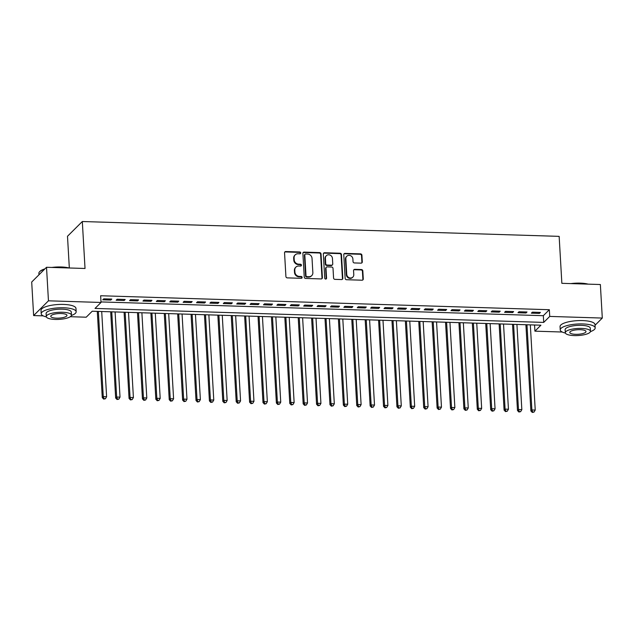<?xml version="1.0" encoding="UTF-8"?>
<svg xmlns="http://www.w3.org/2000/svg" width="634" height="634" viewBox="0 0 634 634"><rect width="100%" height="100%" fill="white"/><g stroke="black" fill="none" stroke-linecap="round" stroke-linejoin="round"><path stroke-width="0.95" d="M300.722 252.926A0.959 0.88 45.1 0 0 299.755 251.975L285.783 251.539A1.371 1.26 45.1 0 0 284.547 252.815L285.91 276.519A1.371 1.26 45.1 0 0 287.305 277.874L301.269 278.31A0.959 0.88 45.1 0 0 302.141 277.415A0.959 0.88 45.1 0 0 301.166 276.464L299.359 276.408A4.398 4.026 45.1 0 1 294.905 272.065L294.794 270.092A4.398 4.026 45.1 0 1 298.757 266.011L300.564 266.066A0.959 0.88 45.1 0 0 301.435 265.171A0.959 0.88 45.1 0 0 300.461 264.219L298.654 264.164A4.398 4.026 45.1 0 1 294.2 259.821L294.089 257.848A4.398 4.026 45.1 0 1 298.051 253.758L299.858 253.814A0.959 0.88 45.1 0 0 300.722 252.926M300.247 253.743A0.959 0.88 45.1 0 0 299.351 252.372L285.379 251.936A1.371 1.26 45.1 0 0 284.714 252.102M301.657 278.231A0.959 0.88 45.1 0 0 300.762 276.868L298.955 276.812L299.359 276.408M300.952 265.987A0.959 0.88 45.1 0 0 300.056 264.616L298.249 264.56L298.654 264.164M361.063 263.15A1.371 1.26 45.1 0 0 362.299 261.874L361.919 255.225A1.371 1.26 45.1 0 0 360.524 253.869L345.015 253.386A1.371 1.26 45.1 0 0 343.771 254.662L345.142 278.366A1.371 1.26 45.1 0 0 346.529 279.721L362.046 280.204A1.371 1.26 45.1 0 0 363.282 278.928L362.822 270.892A1.371 1.26 45.1 0 0 361.428 269.537L354.786 269.331A1.371 1.26 45.1 0 0 353.55 270.607L353.78 274.585A3.677 3.36 45.1 0 1 349.08 277.684A3.677 3.36 45.1 0 1 346.75 274.371L345.847 258.767A3.677 3.36 45.1 0 1 350.547 255.676A3.677 3.36 45.1 0 1 352.884 258.981L353.027 261.588A1.371 1.26 45.1 0 0 354.422 262.944L361.063 263.15M43.207 315.867L33.634 315.566L31.7 282.027L46.52 267.279L85.027 268.475L82.317 221.52L559.148 236.363L561.859 283.319L600.366 284.523L602.3 318.062L595.033 325.29M46.52 267.279L48.453 300.817L101.028 302.458L95.013 308.433L543.718 322.405L549.726 316.421L602.3 318.062M100.996 301.927L543.33 315.692L549.345 309.717L100.64 295.745L101.028 302.458M549.345 309.717L549.726 316.421M321.026 253.949A1.371 1.26 45.1 0 0 319.639 252.594L304.122 252.11A1.371 1.26 45.1 0 0 302.886 253.386L304.249 277.09A1.371 1.26 45.1 0 0 305.643 278.445L321.153 278.928A1.371 1.26 45.1 0 0 322.397 277.652L321.026 253.949L320.63 254.353A1.371 1.26 45.1 0 0 319.235 252.99L303.726 252.506A1.371 1.26 45.1 0 0 303.052 252.681M324.568 252.744L340.086 253.228A1.371 1.26 45.1 0 1 341.472 254.591L342.836 278.286A1.371 1.26 45.1 0 1 341.599 279.562L334.958 279.356A1.371 1.26 45.1 0 1 333.571 278.001L333.016 268.388A1.371 1.26 45.1 0 0 331.622 267.033L327.223 266.89A1.371 1.26 45.1 0 0 325.979 268.166L326.558 278.175A0.959 0.88 45.1 0 1 325.329 278.984A0.959 0.88 45.1 0 1 324.719 278.12L323.332 254.02A1.371 1.26 45.1 0 1 324.568 252.744L324.164 253.148L339.681 253.632L340.086 253.228M111.798 299.074L103.762 298.828L102.763 299.819L110.799 300.072L111.798 299.074M125.191 299.494L117.155 299.24L116.157 300.239L124.193 300.484L125.191 299.494M138.584 299.906L130.549 299.66L129.55 300.659L137.586 300.904L138.584 299.906M151.978 300.326L143.942 300.072L142.943 301.071L150.979 301.324L151.978 300.326M165.371 300.746L157.335 300.492L156.336 301.491L164.372 301.736L165.371 300.746M178.772 301.158L170.728 300.912L169.73 301.903L177.766 302.156L178.772 301.158M192.165 301.578L184.129 301.324L183.123 302.323L191.159 302.577L192.165 301.578M205.559 301.99L197.523 301.744L196.516 302.743L204.552 302.989L205.559 301.99M218.952 302.41L210.916 302.156L209.909 303.155L217.953 303.409L218.952 302.41M232.345 302.83L224.309 302.577L223.311 303.575L231.347 303.821L232.345 302.83M245.738 303.242L237.702 302.997L236.704 303.987L244.74 304.241L245.738 303.242M259.132 303.662L251.096 303.409L250.097 304.407L258.133 304.661L259.132 303.662M272.525 304.074L264.489 303.829L263.49 304.827L271.526 305.073L272.525 304.074M285.918 304.494L277.882 304.249L276.884 305.239L284.92 305.493L285.918 304.494M299.319 304.914L291.275 304.661L290.277 305.659L298.313 305.905L299.319 304.914M312.713 305.326L304.677 305.081L303.67 306.071L311.706 306.325L312.713 305.326M326.106 305.747L318.07 305.493L317.063 306.491L325.099 306.745L326.106 305.747M339.499 306.167L331.463 305.913L330.457 306.911L338.501 307.157L339.499 306.167M352.892 306.579L344.856 306.333L343.858 307.324L351.894 307.577L352.892 306.579M366.286 306.999L358.25 306.745L357.251 307.744L365.287 307.989L366.286 306.999M379.679 307.411L371.643 307.165L370.644 308.164L378.68 308.409L379.679 307.411M393.072 307.831L385.036 307.577L384.038 308.576L392.074 308.829L393.072 307.831M406.465 308.251L398.429 307.997L397.431 308.996L405.467 309.241L406.465 308.251M419.866 308.663L411.823 308.417L410.824 309.408L418.86 309.661L419.866 308.663M433.26 309.083L425.224 308.829L424.217 309.828L432.253 310.081L433.26 309.083M446.653 309.495L438.617 309.249L437.611 310.248L445.647 310.494L446.653 309.495M460.046 309.915L452.01 309.661L451.004 310.66L459.048 310.914L460.046 309.915M473.439 310.335L465.404 310.081L464.405 311.08L472.441 311.326L473.439 310.335M486.833 310.747L478.797 310.502L477.798 311.492L485.834 311.746L486.833 310.747M500.226 311.167L492.19 310.914L491.191 311.912L499.227 312.166L500.226 311.167M513.619 311.579L505.583 311.334L504.585 312.332L512.621 312.578L513.619 311.579M527.012 311.999L518.977 311.754L517.978 312.744L526.014 312.998L527.012 311.999M531.371 313.164L539.407 313.41L540.414 312.419L532.378 312.166L531.371 313.164M82.317 221.52L67.497 236.268L69.328 267.992M33.634 315.566L48.453 300.817M562.231 332.018L534.914 331.17L540.921 325.194L92.215 311.223L86.208 317.206L70.311 316.707M534.557 324.996L534.914 331.17M543.33 315.692L543.718 322.405M110.799 300.072L110.736 299.042M124.193 300.484L124.129 299.462M137.586 300.904L137.523 299.874M150.979 301.324L150.916 300.294M164.372 301.736L164.317 300.706M177.766 302.156L177.71 301.126M191.159 302.577L191.103 301.546M204.552 302.989L204.497 301.958M217.953 303.409L217.89 302.378M231.347 303.821L231.283 302.79M244.74 304.241L244.676 303.211M258.133 304.661L258.07 303.631M271.526 305.073L271.463 304.043M284.92 305.493L284.864 304.463M298.313 305.905L298.257 304.883M311.706 306.325L311.651 305.295M325.099 306.745L325.044 305.715M338.501 307.157L338.437 306.127M351.894 307.577L351.83 306.547M365.287 307.989L365.224 306.967M378.68 308.409L378.617 307.379M392.074 308.829L392.01 307.799M405.467 309.241L405.411 308.211M418.86 309.661L418.805 308.631M432.253 310.081L432.198 309.051M445.647 310.494L445.591 309.463M459.048 310.914L458.984 309.883M472.441 311.326L472.378 310.295M485.834 311.746L485.771 310.715M499.227 312.166L499.164 311.136M512.621 312.578L512.565 311.548M526.014 312.998L525.958 311.968M539.407 313.41L539.352 312.388M295.19 254.86L294.794 255.256A4.398 4.026 45.1 0 0 293.685 258.244L294.089 257.848M298.249 264.56A4.398 4.026 45.1 0 1 293.804 260.217L293.685 258.244M295.896 267.104L295.499 267.5A4.398 4.026 45.1 0 0 294.39 270.488L294.794 270.092M298.955 276.812A4.398 4.026 45.1 0 1 294.509 272.462L294.39 270.488M321.826 278.762A1.371 1.26 45.1 0 0 321.993 278.049L320.63 254.353M305.675 253.996A0.959 0.88 45.1 0 0 304.811 254.892L306.008 275.695A0.959 0.88 45.1 0 0 306.983 276.646L308.885 276.709A4.398 4.026 45.1 0 0 312.855 272.628L312.031 258.403A4.398 4.026 45.1 0 0 307.585 254.06L305.675 253.996M305.049 254.242L304.653 254.638A0.959 0.88 45.1 0 0 304.407 255.288L304.811 254.892M311.746 275.608L311.349 276.012A4.398 4.026 45.1 0 1 308.489 277.106L306.579 277.05A0.959 0.88 45.1 0 1 305.612 276.099L304.407 255.288M342.265 279.396A1.371 1.26 45.1 0 0 342.439 278.691L341.068 254.987A1.371 1.26 45.1 0 0 339.681 253.632M326.328 267.239L325.924 267.635A1.371 1.26 45.1 0 0 325.583 268.57L326.161 278.58L326.558 278.175M326.082 278.992A0.959 0.88 45.1 0 0 326.161 278.58M332.438 258.41A3.677 3.36 45.1 0 0 326.328 255.7A3.677 3.36 45.1 0 0 325.408 258.197L325.725 263.689A1.371 1.26 45.1 0 0 327.112 265.052L331.519 265.186A1.371 1.26 45.1 0 0 332.755 263.91L332.438 258.41M326.328 255.7L325.931 256.096A3.677 3.36 45.1 0 0 325.004 258.593L325.408 258.197M332.414 264.846L332.01 265.242A1.371 1.26 45.1 0 1 331.122 265.583L326.716 265.448A1.371 1.26 45.1 0 1 325.321 264.093L325.004 258.593M324.164 253.148A1.371 1.26 45.1 0 0 323.498 253.315M346.774 256.271L346.37 256.667A3.677 3.36 45.1 0 0 345.443 259.163L345.847 258.767M352.861 277.082L352.456 277.486A3.677 3.36 45.1 0 1 346.346 274.768L345.443 259.163M362.711 280.038A1.371 1.26 45.1 0 0 362.886 279.325L362.418 271.289A1.371 1.26 45.1 0 0 361.031 269.933L354.39 269.727A1.371 1.26 45.1 0 0 353.724 269.894M361.729 262.983A1.371 1.26 45.1 0 0 361.903 262.27L361.515 255.621A1.371 1.26 45.1 0 0 360.128 254.266L344.611 253.782A1.371 1.26 45.1 0 0 343.945 253.949M97.295 311.381L102.272 397.613L103.271 396.622L106.615 396.726L101.709 311.516M98.357 311.413L103.271 396.622L104.071 398.691L103.675 399.095L105.418 398.738L104.071 398.691M106.615 396.726L105.418 398.738M103.675 399.095L102.272 397.613M44.546 269.244A17.498 4.913 176.7 0 0 39.562 271.772L39.942 271.384A17.078 4.795 -3.3 0 1 44.911 268.879M51.837 267.445A17.078 4.795 -3.3 0 1 61.213 266.977A17.078 4.795 -3.3 0 1 69.114 267.984M67.957 267.944A17.498 4.913 176.7 0 0 61.355 267.263A17.498 4.913 176.7 0 0 53.827 267.508M39.562 271.772A17.498 4.913 176.7 0 0 38.88 273.254L38.967 274.791M71.404 315.463A17.498 4.913 176.7 0 0 76.159 311.754A17.498 4.913 176.7 0 0 63.693 307.775A17.498 4.913 176.7 0 0 41.218 313.767A17.498 4.913 176.7 0 0 46.361 316.905M76.159 311.754L75.969 308.401A17.498 4.913 176.7 0 0 63.503 304.423A17.498 4.913 176.7 0 0 41.02 310.414L41.218 313.767M46.282 316.572L46.108 313.481A12.601 3.542 -3.3 0 1 62.29 309.17A12.601 3.542 -3.3 0 1 71.27 312.031L71.444 315.122A12.601 3.542 176.7 0 0 62.473 312.261A12.601 3.542 176.7 0 0 46.282 316.572A12.601 3.542 176.7 0 0 55.261 319.433A12.601 3.542 176.7 0 0 71.444 315.122M56.545 318.157A8.123 2.282 176.7 0 0 66.974 315.375A8.123 2.282 176.7 0 0 61.189 313.537A8.123 2.282 176.7 0 0 50.76 316.311A8.123 2.282 176.7 0 0 56.545 318.157M570.862 283.604A17.078 4.795 -3.3 0 1 580.237 283.136A17.078 4.795 -3.3 0 1 588.138 284.143M586.981 284.103A17.498 4.913 176.7 0 0 580.379 283.422A17.498 4.913 176.7 0 0 572.851 283.667M590.428 331.614A17.498 4.913 176.7 0 0 595.183 327.905A17.498 4.913 176.7 0 0 582.717 323.934A17.498 4.913 176.7 0 0 560.234 329.926A17.498 4.913 176.7 0 0 565.385 333.056M595.183 327.905L594.993 324.553A17.498 4.913 176.7 0 0 582.527 320.582A17.498 4.913 176.7 0 0 560.044 326.565L560.234 329.926M565.306 332.723L565.132 329.64A12.601 3.542 -3.3 0 1 581.315 325.329A12.601 3.542 -3.3 0 1 590.294 328.19L590.468 331.273A12.601 3.542 176.7 0 0 581.497 328.412A12.601 3.542 176.7 0 0 565.306 332.723A12.601 3.542 176.7 0 0 574.285 335.592A12.601 3.542 176.7 0 0 590.468 331.273M575.569 334.316A8.123 2.282 176.7 0 0 585.998 331.534A8.123 2.282 176.7 0 0 580.213 329.688A8.123 2.282 176.7 0 0 569.784 332.47A8.123 2.282 176.7 0 0 575.569 334.316M110.688 311.801L115.665 398.033L116.664 397.035L120.016 397.138L115.103 311.936M111.75 311.833L116.664 397.035L117.472 399.111L117.068 399.507L118.812 399.151L117.472 399.111M120.016 397.138L118.812 399.151M117.068 399.507L115.665 398.033M124.082 312.213L129.059 398.453L130.057 397.455L133.409 397.558L128.496 312.356M125.144 312.245L130.057 397.455L130.866 399.531L130.461 399.927L132.205 399.571L130.866 399.531M133.409 397.558L132.205 399.571M130.461 399.927L129.059 398.453M137.483 312.633L142.452 398.865L143.45 397.875L146.803 397.978L141.889 312.768M138.537 312.665L143.45 397.875L144.259 399.943L143.855 400.347L145.598 399.991L144.259 399.943M146.803 397.978L145.598 399.991M143.855 400.347L142.452 398.865M150.876 313.053L155.845 399.285L156.844 398.287L160.196 398.39L155.282 313.188M151.93 313.085L156.844 398.287L157.652 400.363L157.248 400.759L158.991 400.403L157.652 400.363M160.196 398.39L158.991 400.403M157.248 400.759L155.845 399.285M164.269 313.465L169.238 399.697L170.245 398.707L173.589 398.81L168.676 313.6M165.331 313.497L170.245 398.707L171.045 400.775L170.649 401.179L172.385 400.823L171.045 400.775M173.589 398.81L172.385 400.823M170.649 401.179L169.238 399.697M177.663 313.885L182.632 400.117L183.638 399.119L186.982 399.23L182.069 314.02M178.725 313.917L183.638 399.119L184.439 401.195L184.042 401.591L185.778 401.235L184.439 401.195M186.982 399.23L185.778 401.235M184.042 401.591L182.632 400.117M191.056 314.298L196.025 400.537L197.031 399.539L200.376 399.642L195.462 314.44M192.118 314.337L197.031 399.539L197.832 401.615L197.436 402.011L199.171 401.655L197.832 401.615M200.376 399.642L199.171 401.655M197.436 402.011L196.025 400.537M204.449 314.718L209.426 400.95L210.425 399.959L213.769 400.062L208.855 314.852M205.511 314.749L210.425 399.959L211.225 402.027L210.829 402.432L212.564 402.075L211.225 402.027M213.769 400.062L212.564 402.075M210.829 402.432L209.426 400.95M217.842 315.138L222.819 401.37L223.818 400.371L227.162 400.474L222.257 315.272M218.904 315.169L223.818 400.371L224.626 402.447L224.222 402.844L225.966 402.487L224.626 402.447M227.162 400.474L225.966 402.487M224.222 402.844L222.819 401.37M231.236 315.55L236.213 401.79L237.211 400.791L240.563 400.894L235.65 315.692M232.298 315.581L237.211 400.791L238.019 402.867L237.615 403.264L239.359 402.907L238.019 402.867M240.563 400.894L239.359 402.907M237.615 403.264L236.213 401.79M244.629 315.97L249.606 402.202L250.604 401.203L253.957 401.314L249.043 316.104M245.691 316.001L250.604 401.203L251.413 403.279L251.009 403.676L252.752 403.319L251.413 403.279M253.957 401.314L252.752 403.319M251.009 403.676L249.606 402.202M258.03 316.382L262.999 402.622L263.998 401.623L267.35 401.726L262.436 316.524M259.084 316.421L263.998 401.623L264.806 403.7L264.402 404.096L266.145 403.739L264.806 403.7M267.35 401.726L266.145 403.739M264.402 404.096L262.999 402.622M271.423 316.802L276.392 403.034L277.391 402.043L280.743 402.146L275.83 316.937M272.477 316.834L277.391 402.043L278.199 404.112L277.795 404.516L279.539 404.159L278.199 404.112M280.743 402.146L279.539 404.159M277.795 404.516L276.392 403.034M284.817 317.222L289.786 403.454L290.792 402.455L294.136 402.558L289.223 317.357M285.879 317.254L290.792 402.455L291.592 404.532L291.196 404.928L292.932 404.571L291.592 404.532M294.136 402.558L292.932 404.571M291.196 404.928L289.786 403.454M298.21 317.634L303.179 403.874L304.185 402.875L307.53 402.978L302.616 317.777M299.272 317.666L304.185 402.875L304.986 404.952L304.589 405.348L306.325 404.991L304.986 404.952M307.53 402.978L306.325 404.991M304.589 405.348L303.179 403.874M311.603 318.054L316.572 404.286L317.579 403.287L320.923 403.398L316.009 318.189M312.665 318.086L317.579 403.287L318.379 405.364L317.983 405.768L319.718 405.403L318.379 405.364M320.923 403.398L319.718 405.403M317.983 405.768L316.572 404.286M324.996 318.466L329.973 404.706L330.972 403.707L334.316 403.81L329.403 318.609M326.058 318.506L330.972 403.707L331.772 405.784L331.376 406.18L333.112 405.823L331.772 405.784M334.316 403.81L333.112 405.823M331.376 406.18L329.973 404.706M338.39 318.886L343.366 405.118L344.365 404.127L347.717 404.23L342.804 319.021M339.452 318.918L344.365 404.127L345.173 406.196L344.769 406.6L346.513 406.243L345.173 406.196M347.717 404.23L346.513 406.243M344.769 406.6L343.366 405.118M351.783 319.306L356.76 405.538L357.758 404.54L361.111 404.643L356.197 319.441M352.845 319.338L357.758 404.54L358.567 406.616L358.162 407.012L359.906 406.656L358.567 406.616M361.111 404.643L359.906 406.656M358.162 407.012L356.76 405.538M365.176 319.718L370.153 405.958L371.152 404.96L374.504 405.063L369.59 319.861M366.238 319.75L371.152 404.96L371.96 407.036L371.556 407.432L373.299 407.076L371.96 407.036M374.504 405.063L373.299 407.076M371.556 407.432L370.153 405.958M378.577 320.138L383.546 406.37L384.545 405.38L387.897 405.483L382.984 320.273M379.631 320.17L384.545 405.38L385.353 407.448L384.949 407.852L386.692 407.496L385.353 407.448M387.897 405.483L386.692 407.496M384.949 407.852L383.546 406.37M391.971 320.558L396.939 406.79L397.938 405.792L401.29 405.895L396.377 320.693M393.032 320.59L397.938 405.792L398.746 407.868L398.342 408.264L400.086 407.908L398.746 407.868M401.29 405.895L400.086 407.908M398.342 408.264L396.939 406.79M405.364 320.97L410.333 407.202L411.339 406.212L414.684 406.315L409.77 321.105M406.426 321.002L411.339 406.212L412.14 408.28L411.743 408.684L413.479 408.328L412.14 408.28M414.684 406.315L413.479 408.328M411.743 408.684L410.333 407.202M418.757 321.39L423.726 407.622L424.732 406.624L428.077 406.735L423.163 321.525M419.819 321.422L424.732 406.624L425.533 408.7L425.137 409.096L426.872 408.74L425.533 408.7M428.077 406.735L426.872 408.74M425.137 409.096L423.726 407.622M432.15 321.803L437.119 408.042L438.126 407.044L441.47 407.147L436.557 321.945M433.212 321.842L438.126 407.044L438.926 409.12L438.53 409.516L440.265 409.16L438.926 409.12M441.47 407.147L440.265 409.16M438.53 409.516L437.119 408.042M445.544 322.223L450.52 408.454L451.519 407.464L454.863 407.567L449.95 322.357M446.605 322.254L451.519 407.464L452.319 409.532L451.923 409.936L453.659 409.58L452.319 409.532M454.863 407.567L453.659 409.58M451.923 409.936L450.52 408.454M458.937 322.643L463.914 408.875L464.912 407.876L468.264 407.979L463.351 322.777M459.999 322.674L464.912 407.876L465.721 409.952L465.316 410.349L467.06 409.992L465.721 409.952M468.264 407.979L467.06 409.992M465.316 410.349L463.914 408.875M472.33 323.055L477.307 409.295L478.305 408.296L481.658 408.399L476.744 323.197M473.392 323.086L478.305 408.296L479.114 410.372L478.71 410.769L480.453 410.412L479.114 410.372M481.658 408.399L480.453 410.412M478.71 410.769L477.307 409.295M485.723 323.475L490.7 409.707L491.699 408.708L495.051 408.819L490.137 323.609M486.785 323.506L491.699 408.708L492.507 410.784L492.103 411.181L493.846 410.824L492.507 410.784M495.051 408.819L493.846 410.824M492.103 411.181L490.7 409.707M499.124 323.887L504.093 410.127L505.092 409.128L508.444 409.231L503.531 324.029M500.178 323.926L505.092 409.128L505.9 411.204L505.496 411.601L507.24 411.244L505.9 411.204M508.444 409.231L507.24 411.244M505.496 411.601L504.093 410.127M512.518 324.307L517.487 410.539L518.485 409.548L521.837 409.651L516.924 324.442M513.58 324.339L518.485 409.548L519.294 411.617L518.889 412.021L520.633 411.664L519.294 411.617M521.837 409.651L520.633 411.664M518.889 412.021L517.487 410.539M525.911 324.727L530.88 410.959L531.886 409.96L535.231 410.063L530.317 324.862M526.973 324.759L531.886 409.96L532.687 412.037L532.291 412.433L534.026 412.076L532.687 412.037M535.231 410.063L534.026 412.076M532.291 412.433L530.88 410.959M299.351 252.372L299.755 251.975M300.762 276.868L301.166 276.464M300.056 264.616L300.461 264.219M293.804 260.217L294.2 259.821M294.509 272.462L294.905 272.065M285.379 251.936L285.783 251.539M321.993 278.049L322.397 277.652M303.726 252.506L304.122 252.11M319.235 252.99L319.639 252.594M305.612 276.099L306.008 275.695M306.579 277.05L306.983 276.646M308.489 277.106L308.885 276.709M341.068 254.987L341.472 254.591M342.439 278.691L342.836 278.286M325.583 268.57L325.979 268.166M325.321 264.093L325.725 263.689M326.716 265.448L327.112 265.052M331.122 265.583L331.519 265.186M346.346 274.768L346.75 274.371M354.39 269.727L354.786 269.331M361.031 269.933L361.428 269.537M362.418 271.289L362.822 270.892M362.886 279.325L363.282 278.928M344.611 253.782L345.015 253.386M360.128 254.266L360.524 253.869M361.515 255.621L361.919 255.225M361.903 262.27L362.299 261.874"/></g></svg>
